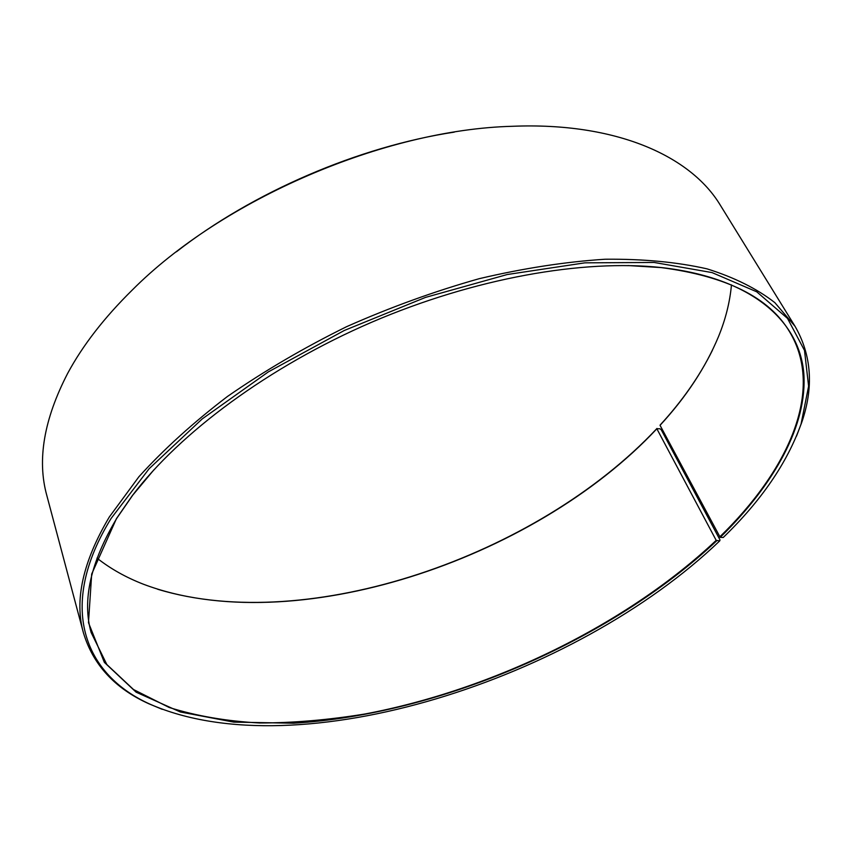 <?xml version="1.0" encoding="UTF-8"?>
<svg xmlns="http://www.w3.org/2000/svg" width="852" height="852" viewBox="0 0 852 852"><rect width="100%" height="100%" fill="white"/><g stroke="black" fill="none" stroke-linecap="round" stroke-linejoin="round"><path stroke-width="1.28" d="M97 558.124C110.536 568.785 126.064 577.496 143.573 584.28C292.47 640.395 533.416 560.797 656.849 428.769L659.927 428.748L661.216 429.727L720.015 539.944L719.716 540.892L716.191 540.349L656.849 428.769M154.02 469.686L132.752 495.15L116.926 518.059C90.6 562.15 81.994 600.298 91.132 632.514L106.83 664.517L133.519 689.534L169.154 707.469C196.599 716.053 226.77 721.229 259.658 722.986C293.589 722.933 328.702 719.94 365.018 713.987C492.669 689.854 627.051 624.42 716.191 540.349M719.716 540.892C575.441 679.406 298.062 768.941 150.303 704.306C84.199 674.795 56.647 606.688 111.143 518.389L149.153 468.696L202.233 418.907L268.359 371.877L344.219 330.512L425.478 297.412L507.281 274.514L584.877 262.842L654.144 262.459L712.048 272.587L756.746 291.81L787.493 318.382L804.501 350.438L808.612 386.19L801.061 424.051C787.099 463.03 761.166 500.838 723.241 537.484L720.217 537.388C773.733 484.884 807.771 425.446 803.766 372.878C799.112 320.821 751.847 277.88 661.77 267.603C583.215 258.997 474.213 278.157 371.515 322.301C268.87 366.594 180.049 432.624 132.337 495.608L116.479 518.559L91.686 574.046L88.47 622.663L104.359 662.366L136.128 692.186L180.347 711.984L233.767 722.113L293.525 723.21C439.632 714.487 610.16 640.981 716.734 540.754M796.492 436.181L801.636 422.667C813.873 387.415 811.679 355.305 795.065 326.337L774.851 302.652C756.959 288.69 734.339 277.411 706.979 268.838C676.999 262.065 643.047 258.87 605.133 259.232C565.334 261.809 523.373 268.284 479.282 278.668C434.627 291.246 390.408 307.252 346.626 326.667C303.887 347.765 264.163 371.025 227.473 396.457C193.148 422.667 163.616 449.441 138.887 476.769L109.28 517.047C82.889 561.628 74.273 600.213 83.421 632.812C93.049 664.794 114.882 688.448 148.898 703.784L162.253 709.333M795.065 326.337L720.419 205.353C690.812 155.948 616.092 122.081 512.51 126.288C384.667 129.568 222.436 199.432 132.22 290.074C104.189 317.7 82.676 345.475 67.659 373.378C43.921 419.301 36.966 459.995 46.807 495.449L83.421 632.812M454.318 132.113C358.479 146.725 252.906 192.19 176.428 251.787M157.577 589.211C308.222 635.166 537.175 556.335 656.988 428.439M720.217 537.388L660.044 425.318C686.137 397.032 705.605 367.489 718.47 336.689C725.584 319.308 729.908 302.034 731.463 284.877M660.044 425.318L660.183 424.999C682.207 401.079 699.62 376.158 712.432 350.247M719.674 536.984C788.26 470.41 824.981 390.461 789.548 331.726C769.26 297.518 726.458 276.144 661.152 267.581L628.03 265.547M801.061 424.051L801.636 422.667M150.303 704.306L148.898 703.784M661.152 267.581L661.77 267.603"/></g></svg>
